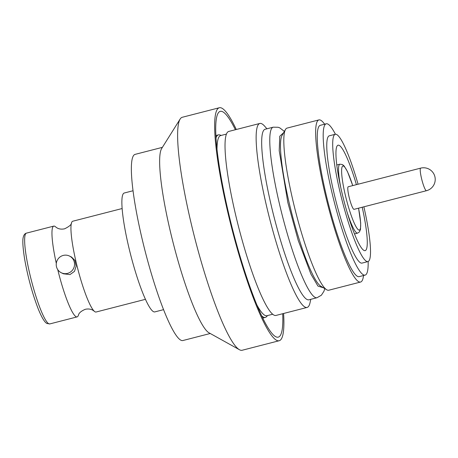 <?xml version="1.0" encoding="UTF-8"?>
<svg xmlns="http://www.w3.org/2000/svg" width="458" height="458" viewBox="0 0 458 458"><rect width="100%" height="100%" fill="white"/><g stroke="black" fill="none" stroke-linecap="round" stroke-linejoin="round"><path stroke-width="0.69" d="M122.126 208.533L72.759 221.225A46.871 7.007 75.6 0 0 71.522 222.817A46.871 7.007 75.6 0 0 77.642 268.365A46.871 7.007 75.6 0 0 94.251 311.217L92.825 310.203C90.604 308.984 88.091 308.681 85.285 309.305C77.528 312.568 78.667 315.78 78.358 315.304A46.871 7.007 -104.4 0 1 77.116 316.896A46.871 7.007 -104.4 0 1 76.045 316.69A46.871 7.007 -104.4 0 1 57.748 269.636M56.3 263.407A46.871 7.007 -104.4 0 1 53.775 226.109A46.871 7.007 -104.4 0 1 54.846 226.315A46.871 7.007 -104.4 0 1 55.624 226.905L57.05 227.918C59.151 229.126 61.664 229.424 64.589 228.817C69.313 226.498 71.62 224.494 71.522 222.817M61.309 272.762L63.41 273.787L69.977 274.582L74.517 271.348L76.102 266.201L74.9 260.419L71.562 257.064L69.461 256.039A9.297 9.12 116 0 1 67.509 273.38A9.297 9.12 116 0 1 56.288 263.493A9.297 9.12 116 0 1 69.461 256.039M133.02 190.751L124.25 193.007A61.378 9.177 75.6 0 0 129.585 250.532A61.378 9.177 75.6 0 0 153.413 311.629A61.378 9.177 75.6 0 0 154.821 311.898L163.592 309.642M94.251 311.217A46.871 7.007 75.6 0 0 95.029 311.806A46.871 7.007 75.6 0 0 96.106 312.012L145.467 299.32M210.251 333.493L182.942 340.517A96.1 14.37 -104.4 0 1 141.865 237.874A96.1 14.37 -104.4 0 1 135.087 154.375L162.39 147.35M283.599 313.484A120.277 17.988 -104.4 0 1 279.208 340.729L242.19 350.25A120.277 17.988 -104.4 0 1 239.442 349.723L209.037 332.823A96.1 14.37 -104.4 0 1 170.153 230.597A96.1 14.37 -104.4 0 1 161.657 148.524L180.137 119.051A120.277 17.988 -104.4 0 1 182.284 117.271L219.308 107.75A120.277 17.988 -104.4 0 1 236.294 129.505M239.442 349.723A120.277 17.988 -104.4 0 1 190.774 221.781A120.277 17.988 -104.4 0 1 180.137 119.051M279.208 340.729A120.277 17.988 -104.4 0 1 227.792 212.26A120.277 17.988 -104.4 0 1 219.308 107.75M235.389 129.734A116.555 17.427 75.6 0 0 220.235 111.357A116.555 17.427 75.6 0 0 228.456 212.632A116.555 17.427 75.6 0 0 278.281 337.128A116.555 17.427 75.6 0 0 282.695 313.713M267.587 315.551L266.527 316.673A94.239 14.089 -104.4 0 1 265.348 317.405A94.239 14.089 -104.4 0 1 261.77 315.94M272.722 314.228L266.957 315.717A92.997 13.906 -104.4 0 1 257.093 305.331M310.782 299.326L310.06 302.629A94.983 14.204 -104.4 0 1 307.123 307.433A94.983 14.204 -104.4 0 1 266.522 205.986A94.983 14.204 -104.4 0 1 259.823 123.454A94.983 14.204 -104.4 0 1 264.713 126.248L266.94 128.795M259.823 123.454L228.708 131.452A94.983 14.204 75.6 0 0 235.412 213.983A94.983 14.204 75.6 0 0 276.014 315.43L307.123 307.433M308.932 299.801A88.039 13.168 -104.4 0 1 271.296 205.768A88.039 13.168 -104.4 0 1 265.085 129.27L273.186 127.187A88.039 13.168 -104.4 0 0 279.397 203.684A88.039 13.168 -104.4 0 0 317.033 297.717L308.932 299.801M323.497 287.836L317.955 286.078L310.936 274.142L298.278 240.61L287.847 202.591L279.214 150.682L279.764 136.226L283.622 132.723M363.538 275.516A83.7 12.515 -104.4 0 1 360.572 282.042L328.752 290.223A83.7 12.515 -104.4 0 1 326.835 289.851A83.7 12.515 -104.4 0 1 326.68 289.759L320.818 286.204A78.736 11.776 -104.4 0 1 289.107 202.539A78.736 11.776 -104.4 0 1 282.054 135.442L285.471 129.505A83.7 12.515 -104.4 0 1 287.069 128.097L318.888 119.916A83.7 12.515 -104.4 0 1 320.806 120.288A83.7 12.515 -104.4 0 1 324.63 124.204M326.68 289.759A83.7 12.515 -104.4 0 1 292.971 200.827A83.7 12.515 -104.4 0 1 285.471 129.505M360.572 282.042A83.7 12.515 -104.4 0 1 358.66 281.67A83.7 12.515 -104.4 0 1 326.17 198.36A83.7 12.515 -104.4 0 1 318.888 119.916M368.152 261.518A78.118 11.679 -104.4 0 1 365.123 275.109L359.186 276.638A78.118 11.679 -104.4 0 1 357.395 276.294A78.118 11.679 -104.4 0 1 327.075 198.537A78.118 11.679 -104.4 0 1 320.279 125.32L326.216 123.792A78.118 11.679 -104.4 0 1 328.002 124.141A78.118 11.679 -104.4 0 1 335.428 134.24M365.123 275.109A78.118 11.679 -104.4 0 1 363.331 274.766A78.118 11.679 -104.4 0 1 333.012 197.009A78.118 11.679 -104.4 0 1 326.216 123.792M363.875 206.804A65.717 9.83 -104.4 0 1 367.969 261.575L362.032 263.098A65.717 9.83 -104.4 0 1 360.532 262.812A65.717 9.83 -104.4 0 1 335.021 197.398A65.717 9.83 -104.4 0 1 329.302 135.803L335.239 134.28A65.717 9.83 -104.4 0 1 336.745 134.566A65.717 9.83 -104.4 0 1 358.07 184.231M367.969 261.575A65.717 9.83 -104.4 0 1 366.469 261.283A65.717 9.83 -104.4 0 1 340.958 195.869A65.717 9.83 -104.4 0 1 335.239 134.28M362.209 207.234A54.433 8.141 -104.4 0 1 365.163 250.646A54.433 8.141 -104.4 0 1 363.915 250.406A54.433 8.141 -104.4 0 1 342.784 196.224A54.433 8.141 -104.4 0 1 338.05 145.203A54.433 8.141 -104.4 0 1 339.298 145.444A54.433 8.141 -104.4 0 1 356.404 184.66M426.467 190.711L354.04 209.335A11.656 1.74 -104.4 0 1 353.776 209.283A11.656 1.74 -104.4 0 1 349.248 197.679A11.656 1.74 -104.4 0 1 348.235 186.755L420.662 168.138A11.656 1.74 -104.4 0 0 421.32 177.549A11.656 1.74 -104.4 0 0 426.06 190.562A11.656 1.74 -104.4 0 0 426.198 190.66A11.656 1.74 -104.4 0 0 426.467 190.711A11.656 11.656 0 0 0 431.041 170.479A11.656 11.656 0 0 0 420.662 168.138M217.006 149.434A92.997 13.906 -104.4 0 1 220.636 135.574L226.407 134.091M215.987 137.875A94.239 14.089 -104.4 0 1 218.42 134.87A94.239 14.089 -104.4 0 1 219.806 134.938L221.271 135.413M26.455 233.128A46.871 7.007 75.6 0 0 30.531 277.061A46.871 7.007 75.6 0 0 48.725 323.714A46.871 7.007 75.6 0 0 49.802 323.921L46.956 323.485C46.143 323.09 43.281 321.527 38.111 308.606C32.243 293.303 27.726 276.661 24.56 258.69C22.751 246.948 22.362 239.66 23.387 236.815C23.942 234.736 24.967 233.506 26.455 233.128L53.775 226.109M354.503 233.924L357.624 233.122A35.587 5.324 -104.4 0 1 356.811 232.967A35.587 5.324 -104.4 0 1 346.969 211.739M340.878 188.061A35.587 5.324 -104.4 0 1 339.905 164.187L342.487 164.571L344.158 166.014L347.439 171.515L352.757 185.593M358.528 208.178A33.108 4.952 -104.4 0 1 358.625 229.962A33.108 4.952 -104.4 0 1 345.229 194.747A33.108 4.952 -104.4 0 1 343.655 166.128A33.108 4.952 -104.4 0 1 352.723 185.605M265.348 317.405L262.789 318.064M317.033 297.717L321.384 295.21L323.943 291.271L324.796 288.62M336.779 164.994L339.905 164.187M357.624 233.122L359.45 231.908L360.492 229.406L360.686 222.966L358.562 208.172M284.378 131.406L279.827 127.902L278.149 127.267L273.186 127.187M218.42 134.87L215.855 135.528M77.116 316.896L49.802 323.921"/></g></svg>
